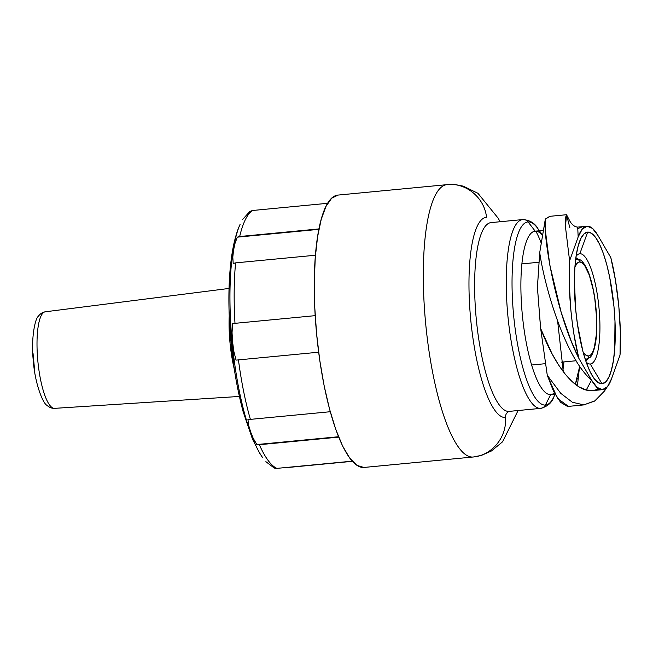 <?xml version="1.0" encoding="UTF-8"?>
<svg xmlns="http://www.w3.org/2000/svg" width="653" height="653" viewBox="0 0 653 653"><rect width="100%" height="100%" fill="white"/><g stroke="black" fill="none" stroke-linecap="round" stroke-linejoin="round"><path stroke-width="0.98" d="M540.635 408.378L509.014 411.398L540.635 408.378A6.22 6.016 -94.4 0 0 545.394 405.072A91.991 23.181 84.5 0 0 554.022 396.493C552.103 402.526 547.679 406.484 540.741 408.362A94.824 23.9 -95.5 0 1 540.635 408.378A94.824 23.9 84.5 0 1 507.879 315.823A94.824 23.9 84.5 0 1 522.784 219.571A6.22 6.016 85.6 0 1 528.081 221.914A6.22 6.016 -94.4 0 0 522.784 219.571A94.824 23.9 -95.5 0 0 522.678 219.579L522.89 219.563C529.844 220.118 534.864 223.171 537.966 228.721A91.991 23.181 84.5 0 0 528.081 221.914L535.207 231.178A82.082 20.684 84.5 0 0 522.302 314.501A82.082 20.684 84.5 0 0 550.659 394.616L555.009 394.2L550.659 394.616A82.082 20.684 84.5 0 0 554.332 392.918A82.082 20.684 -95.5 0 1 550.659 394.616L545.394 405.072A6.22 6.016 85.6 0 1 540.635 408.378A94.824 23.9 -95.5 0 1 507.903 316.036A94.824 23.9 -95.5 0 1 522.678 219.579L491.056 222.608A94.824 23.9 84.5 0 1 491.162 222.6A94.824 23.9 84.5 0 0 476.257 318.844A94.824 23.9 84.5 0 0 509.014 411.398C506.581 412.647 505.389 414.679 505.438 417.504A100.554 25.345 -95.5 0 1 470.699 319.35A100.554 25.345 -95.5 0 1 486.509 217.286A100.554 25.345 84.5 0 0 470.699 319.35A100.554 25.345 84.5 0 0 505.438 417.504C507.193 436.988 491.799 455.688 472.919 457.027A136.804 34.478 -95.5 0 1 425.658 323.496A136.804 34.478 -95.5 0 1 447.166 184.636C465.964 182.367 484.583 197.818 486.509 217.286C484.583 197.818 465.964 182.367 447.166 184.636A136.804 34.478 -95.5 0 0 447.011 184.652L337.96 195.084A136.804 34.478 84.5 0 0 316.64 334.238A136.804 34.478 84.5 0 0 363.868 467.458A136.804 34.478 84.5 0 0 364.023 467.45A136.804 34.478 84.5 0 0 364.178 467.434M586.182 362.121A55.391 13.958 84.5 0 0 590.271 364.007L601.984 383.76A76.164 19.198 -95.5 0 1 590.745 373.01A76.164 19.198 -95.5 0 1 578.476 244.818A76.164 19.198 -95.5 0 1 587.651 232.109L579.848 253.731A55.391 13.958 84.5 0 0 576.06 256.368M545.394 405.072A91.991 23.181 -95.5 0 1 513.617 315.285A91.991 23.181 -95.5 0 1 528.081 221.914A91.991 23.181 84.5 0 0 513.617 315.285A91.991 23.181 84.5 0 0 545.394 405.072L550.659 394.616A82.082 20.684 -95.5 0 1 522.302 314.501A82.082 20.684 -95.5 0 1 535.207 231.178A82.082 20.684 -95.5 0 1 542.594 235.406A82.082 20.684 84.5 0 0 535.207 231.178L543.435 230.395L535.207 231.178L528.081 221.914A91.991 23.181 -95.5 0 1 541.166 233.962M563.947 361.917A82.082 20.684 -95.5 0 1 562.919 369.965A82.082 20.684 84.5 0 0 563.947 361.917M535.827 231.17A94.824 23.9 -95.5 0 1 541.28 243.259M364.023 467.45L473.074 457.01A136.804 34.478 -95.5 0 1 472.919 457.027C491.799 455.688 507.193 436.988 505.438 417.504C505.389 414.679 506.581 412.647 509.014 411.398A94.824 23.9 84.5 0 0 509.12 411.39A94.824 23.9 84.5 0 0 509.226 411.382M472.919 457.027L363.868 467.458L472.919 457.027A136.804 34.478 -95.5 0 1 425.691 323.806A136.804 34.478 -95.5 0 1 447.011 184.652M522.424 263.836L538.415 262.31L522.49 263.828A50.795 12.799 84.5 0 0 522.424 263.836A50.795 12.799 84.5 0 0 521.91 263.926M531.575 364.97A50.795 12.799 84.5 0 0 532.048 364.97L545.63 363.664L532.048 364.97A50.795 12.799 84.5 0 0 532.105 364.962A50.795 12.799 84.5 0 0 532.162 364.954M561.417 362.154L576.101 360.75M590.271 364.007A55.391 13.958 84.5 0 0 598.981 307.792A55.391 13.958 84.5 0 0 579.848 253.731L587.651 232.109L584.051 233.856L580.868 238.451L578.223 245.716L576.215 255.372L574.918 267.044L574.387 280.292L575.677 309.416L577.44 324.182L582.884 351.298L586.353 362.603L590.141 371.802L594.116 378.552L598.115 382.593L601.984 383.76L605.584 382.013L608.759 377.418L611.412 370.153L613.42 360.505L614.71 348.824L614.987 321.276L613.959 306.453L609.755 277.549L606.751 264.579L603.282 253.274L599.495 244.067L595.52 237.317L591.52 233.276L587.651 232.109A76.164 19.198 -95.5 0 1 613.959 306.453A76.164 19.198 -95.5 0 1 601.984 383.76L590.271 364.007A55.391 13.958 84.5 0 0 598.981 307.792A55.391 13.958 84.5 0 0 579.848 253.731M579.725 366.3L575.309 384.323L579.725 366.3M540.668 328.565C554.528 365.1 574.893 392.828 593.014 390.567L602.539 389.653L593.014 390.567L586.19 389.947L579.121 386.919L572.118 381.613L565.269 374.218L558.503 364.847L552.128 353.91L540.668 328.565L547.271 375.279L560.739 393.318L572.338 402.24L583.79 404.893L595.046 400.795L604.523 390.992L607.037 387.147L604.523 390.992L594.654 401.064L583.79 404.893L572.338 402.24L560.739 393.318L547.271 375.279L540.668 328.565L537.419 287.589L539.721 252.589L537.419 287.157L540.537 327.684M582.819 226.624L577.53 228.697M569.881 227.864L566.535 214.739L565.449 226.754L569.604 260.784L578.166 236.941L582.239 229.138L587.088 226.216L592.426 228.354L597.903 235.415L610.808 257.584C617.901 284.912 621.893 327.063 620.024 355.085L611.583 378.609L620.024 355.085L611.592 378.593L607.47 386.641L602.539 389.653L597.12 387.441L591.553 380.144L578.819 358.277L574.15 335.462L572.281 322.827L570.82 309.791L569.285 283.982L569.604 260.784L578.166 236.941L577.709 227.113L578.166 236.941A82.082 20.684 -95.5 0 1 586.998 226.224A82.082 20.684 -95.5 0 1 587.088 226.216L587.088 226.216A82.082 20.684 -95.5 0 1 597.903 235.415L610.808 257.584L615.485 280.398L618.815 306.069L620.35 331.879L620.024 355.085L611.592 378.593A82.082 20.684 -95.5 0 1 602.637 389.645A82.082 20.684 -95.5 0 1 602.539 389.653A82.082 20.684 -95.5 0 1 591.553 380.144L598.515 390.037M557.654 321.341L563.302 371.712M577.415 385.841L579.219 369.582L580.346 367.174M577.391 378.079L575.309 384.323M598.572 390.037L600.009 389.261M593.014 390.567L599.291 388.943L593.014 390.567M585.374 359.738A50.795 12.799 84.5 0 0 586.165 359.33A50.795 12.799 -95.5 0 1 585.374 359.738M576.575 259.11A50.795 12.799 84.5 0 0 575.726 258.857A50.795 12.799 -95.5 0 1 576.575 259.11M575.864 257.813A51.897 13.076 -95.5 0 1 578.444 259.323M587.961 358.775A51.897 13.076 -95.5 0 1 585.708 360.75M337.96 195.084A136.804 34.478 84.5 0 1 338.115 195.067L331.659 198.21L325.945 206.454L321.186 219.506L317.578 236.843L315.252 257.813L314.305 281.606L314.762 307.31L316.615 333.928L319.782 360.448L324.157 385.85L329.561 409.145L335.789 429.454L342.596 445.991L349.73 458.112L356.913 465.36L363.868 467.458M491.056 222.608A94.824 23.9 84.5 0 0 476.282 319.064A94.824 23.9 84.5 0 0 509.014 411.398M568.453 406.386L557.629 398.559L547.271 375.279L553.589 391.433L560.56 402.305L567.449 406.386L568.673 406.362M591.553 380.144C565.425 358.032 544.626 287.198 539.721 252.589L545.328 219.057L545.312 230.101L549.826 265.134L561.131 312.15L571.367 341.47L578.819 358.277L591.553 380.144L586.28 389.972M539.721 252.589L545.328 219.057L549.712 216.355M550.397 216.257L545.328 219.057C542.806 230.656 553.54 307.938 578.819 358.277C571.726 330.957 567.743 288.797 569.604 260.784L565.449 226.754L565.498 217.62L566.535 214.739L569.228 219.898C571.481 224.412 574.305 226.811 577.709 227.113L582.949 226.615M237.104 232.517A128.143 32.299 84.5 0 0 257.935 449.884M234.329 369.329A54.542 13.746 -95.5 0 1 229.227 316.019A54.542 13.746 -95.5 0 0 234.329 369.329M229.04 288.438L45.318 311.791A48.502 12.227 84.5 0 1 45.465 311.775A48.502 12.227 84.5 0 0 37.841 361.011A48.502 12.227 84.5 0 0 54.591 408.354L239.382 396.444L54.55 408.354A48.502 12.227 84.5 0 0 54.591 408.354M250.189 211.327L252.466 210.503A130.812 32.968 84.5 0 0 239.675 236.517L237.268 237.161L234.86 243.855L233.513 250.491L232.803 257.094L233.186 263.518L235.586 262.873A130.812 32.968 84.5 0 0 234.99 323.325L232.59 323.561L232.052 332.793L232.607 341.992L233.79 351.159L236.043 360.121L238.443 359.893A130.812 32.968 84.5 0 0 250.385 419.373L247.903 419.193L248.736 425.642L250.67 432.025L253.25 438.375L256.874 444.546L259.355 444.717A130.812 32.968 84.5 0 0 276.839 468.381L274.456 468.046M261.918 456.602A128.143 32.299 -95.5 0 1 232.207 342.743A128.143 32.299 -95.5 0 1 239.724 225.195M286.071 467.67L352.342 461.328L284.757 467.621M259.355 444.717L338.678 437.126L259.355 444.717A130.812 32.968 84.5 0 0 276.839 468.381L352.204 461.173L276.839 468.381M238.443 359.893L318.656 352.212L238.443 359.893A130.812 32.968 84.5 0 0 250.385 419.373L330.255 411.725L250.385 419.373M235.586 262.873L315.456 255.233L235.586 262.873A130.812 32.968 84.5 0 0 234.99 323.325L233.733 323.447M252.466 210.503L327.659 203.303L252.466 210.503A130.812 32.968 84.5 0 0 239.675 236.517L318.974 228.925L239.675 236.517M33.017 353.216L34.568 369.639M45.318 311.791A48.502 12.227 84.5 0 0 37.858 361.223A48.502 12.227 84.5 0 0 54.55 408.354M230.011 319.284L231.603 342.156L234.329 364.929M234.337 263.118L233.186 263.518L232.803 257.094L233.513 250.491L234.86 243.855L237.268 237.161L318.893 229.35L237.268 237.161M236.043 360.121L233.79 351.159L232.607 341.992L232.052 332.793L232.59 323.561L315.195 315.652L232.811 323.537M256.89 444.546L338.523 436.735L256.874 444.546L253.25 438.375L250.67 432.025L248.736 425.642L247.903 419.193L249.103 419.365M274.26 468.054L265.877 461.671M275.525 468.332L274.236 468.046M575.677 259.241A50.346 12.693 -95.5 0 1 576.24 259.135L576.354 259.127C579.146 260.343 581.227 256.254 588.484 272.325C593.928 287.483 596.703 305.465 596.818 326.263C596.793 348.343 591.259 357.215 589.814 357.493L585.839 359.37A50.346 12.693 -95.5 0 1 585.774 359.379A3.11 3.012 -94.4 0 0 588.475 355.991L590.712 354.914L592.679 352.065L594.328 347.559L596.377 334.328L596.54 317.236L594.81 298.886L593.299 290.12L589.284 275.06L584.468 265.167L581.986 262.661L579.586 261.943L577.358 263.02L574.934 266.865A47.236 11.909 -95.5 0 1 579.586 261.943A3.11 3.012 -94.4 0 0 576.297 259.127A3.11 3.012 85.6 0 1 579.586 261.943A47.236 11.909 -95.5 0 1 595.903 308.045A47.236 11.909 -95.5 0 1 588.475 355.991A3.11 3.012 85.6 0 1 585.774 359.379L585.276 359.428L585.774 359.379A50.346 12.693 -95.5 0 1 585.259 359.379M576.297 259.127A50.346 12.693 -95.5 0 1 577.219 259.192M588.475 355.991A47.236 11.909 -95.5 0 1 583.08 352.032L586.076 355.273L588.475 355.991M554.022 396.493L555.034 394.257M537.966 228.721L542.619 235.268M540.741 408.362L509.12 411.39M577.709 227.113L586.998 226.224M593.193 390.551L602.637 389.645M532.105 364.962L545.63 363.664M447.501 184.619L455.827 184.693L463.287 186.154L477.963 193.321L498.37 218.429L500.018 221.751M518.082 410.533L502.565 441.812L491.48 450.954L481.596 455.329L473.564 456.953M597.103 389.686L599.07 388.821M584.615 404.836L568.526 406.378M566.42 214.731L550.332 216.274M240.116 224.289L239.202 226.395C238.541 227.954 236.41 232.778 233.864 243.847C229.758 263.2 228.191 286.879 229.187 314.893C230.607 349.845 235.243 382.07 243.112 411.586L252.474 439.094L259.551 452.994L262.416 457.329M45.122 311.824C42.437 312.297 40.168 313.799 38.307 316.313C34.846 318.876 30.813 339.976 33.36 361.133C34.813 382.682 42.649 403.097 46.845 405.268C49.228 407.382 51.734 408.411 54.354 408.362M249.952 211.327L242.696 219.367M585.831 359.37L585.276 359.428"/></g></svg>
